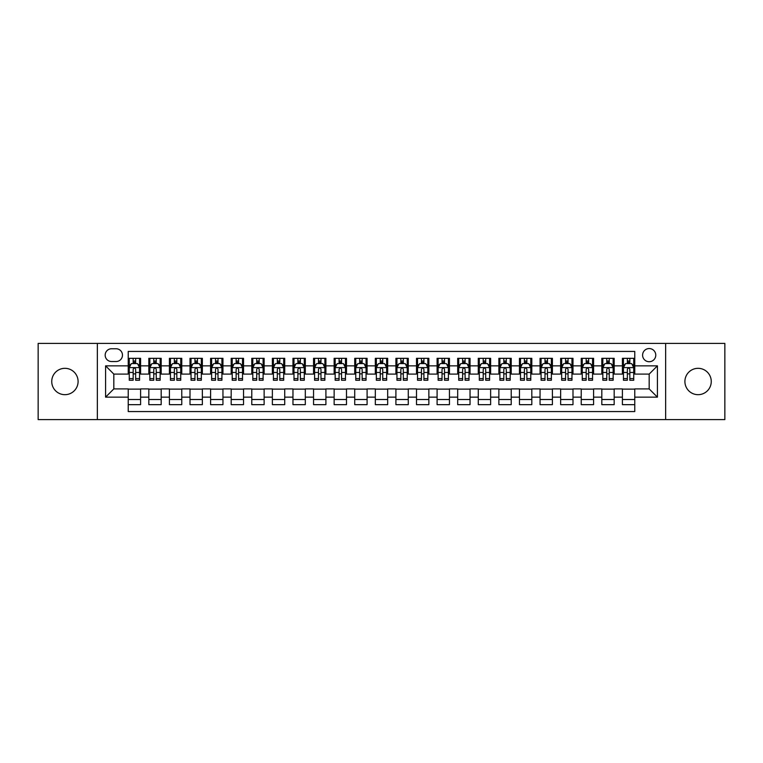 <?xml version="1.0" encoding="UTF-8"?>
<svg xmlns="http://www.w3.org/2000/svg" width="763" height="763" viewBox="0 0 763 763"><rect width="100%" height="100%" fill="white"/><g stroke="black" fill="none" stroke-linecap="round" stroke-linejoin="round"><path stroke-width="1.14" d="M698.078 368.319A13.181 13.181 0 0 0 684.907 381.5A13.181 13.181 0 0 0 698.078 394.681A13.181 13.181 0 0 0 711.259 381.5A13.181 13.181 0 0 0 698.078 368.319M64.922 368.319A13.181 13.181 0 0 0 51.741 381.5A13.181 13.181 0 0 0 64.922 394.681A13.181 13.181 0 0 0 78.093 381.5A13.181 13.181 0 0 0 64.922 368.319M649.179 348.557A6.59 6.59 0 0 0 642.589 355.148A6.59 6.59 0 0 0 649.179 361.729A6.59 6.59 0 0 0 655.77 355.148A6.59 6.59 0 0 0 649.179 348.557M665.651 419.593L724.85 419.593L724.85 343.407L665.651 343.407L665.651 419.593L97.349 419.593L97.349 343.407L38.15 343.407L38.15 419.593L97.349 419.593M634.768 358.333L622.408 358.333L622.408 365.849L614.177 365.849L614.177 374.089L622.408 374.089L622.408 365.849M614.177 365.849L614.177 358.333L601.816 358.333L601.816 365.849L593.585 365.849L593.585 374.089L601.816 374.089L601.816 365.849M593.585 365.849L593.585 358.333L581.234 358.333L581.234 365.849L572.994 365.849L572.994 374.089L581.234 374.089L581.234 365.849M572.994 365.849L572.994 358.333L560.643 358.333L560.643 365.849L552.402 365.849L552.402 374.089L560.643 374.089L560.643 365.849M552.402 365.849L552.402 358.333L540.051 358.333L540.051 365.849L531.811 365.849L531.811 374.089L540.051 374.089L540.051 365.849M531.811 365.849L531.811 358.333L519.46 358.333L519.46 365.849L511.22 365.849L511.22 374.089L519.46 374.089L519.46 365.849M511.22 365.849L511.22 358.333L498.868 358.333L498.868 365.849L490.628 365.849L490.628 374.089L498.868 374.089L498.868 365.849M490.628 365.849L490.628 358.333L478.277 358.333L478.277 365.849L470.037 365.849L470.037 374.089L478.277 374.089L478.277 365.849M470.037 365.849L470.037 358.333L457.686 358.333L457.686 365.849L449.445 365.849L449.445 374.089L457.686 374.089L457.686 365.849M449.445 365.849L449.445 358.333L437.094 358.333L437.094 365.849L428.863 365.849L428.863 374.089L437.094 374.089L437.094 365.849M428.863 365.849L428.863 358.333L416.503 358.333L416.503 365.849L408.272 365.849L408.272 374.089L416.503 374.089L416.503 365.849M408.272 365.849L408.272 358.333L395.911 358.333L395.911 365.849L387.68 365.849L387.68 374.089L395.911 374.089L395.911 365.849M387.68 365.849L387.68 358.333L375.32 358.333L375.32 365.849L367.089 365.849L367.089 374.089L375.32 374.089L375.32 365.849M367.089 365.849L367.089 358.333L354.728 358.333L354.728 365.849L346.497 365.849L346.497 374.089L354.728 374.089L354.728 365.849M346.497 365.849L346.497 358.333L334.137 358.333L334.137 365.849L325.906 365.849L325.906 374.089L334.137 374.089L334.137 365.849M325.906 365.849L325.906 358.333L313.555 358.333L313.555 365.849L305.314 365.849L305.314 374.089L313.555 374.089L313.555 365.849M305.314 365.849L305.314 358.333L292.963 358.333L292.963 365.849L284.723 365.849L284.723 374.089L292.963 374.089L292.963 365.849M284.723 365.849L284.723 358.333L272.372 358.333L272.372 365.849L264.132 365.849L264.132 374.089L272.372 374.089L272.372 365.849M264.132 365.849L264.132 358.333L251.78 358.333L251.78 365.849L243.54 365.849L243.54 374.089L251.78 374.089L251.78 365.849M243.54 365.849L243.54 358.333L231.189 358.333L231.189 365.849L222.949 365.849L222.949 374.089L231.189 374.089L231.189 365.849M222.949 365.849L222.949 358.333L210.598 358.333L210.598 365.849L202.357 365.849L202.357 374.089L210.598 374.089L210.598 365.849M202.357 365.849L202.357 358.333L190.006 358.333L190.006 365.849L181.766 365.849L181.766 374.089L190.006 374.089L190.006 365.849M181.766 365.849L181.766 358.333L169.415 358.333L169.415 365.849L161.184 365.849L161.184 374.089L169.415 374.089L169.415 365.849M161.184 365.849L161.184 358.333L148.823 358.333L148.823 374.089L140.592 374.089L140.592 358.333L128.232 358.333M128.232 404.667L140.592 404.667L140.592 388.911L148.823 388.911L148.823 404.667L161.184 404.667L161.184 388.911L169.415 388.911L169.415 397.151L161.184 397.151M169.415 397.151L169.415 404.667L181.766 404.667L181.766 388.911L190.006 388.911L190.006 397.151L181.766 397.151M190.006 397.151L190.006 404.667L202.357 404.667L202.357 388.911L210.598 388.911L210.598 397.151L202.357 397.151M210.598 397.151L210.598 404.667L222.949 404.667L222.949 388.911L231.189 388.911L231.189 397.151L222.949 397.151M231.189 397.151L231.189 404.667L243.54 404.667L243.54 388.911L251.78 388.911L251.78 397.151L243.54 397.151M251.78 397.151L251.78 404.667L264.132 404.667L264.132 388.911L272.372 388.911L272.372 397.151L264.132 397.151M272.372 397.151L272.372 404.667L284.723 404.667L284.723 388.911L292.963 388.911L292.963 397.151L284.723 397.151M292.963 397.151L292.963 404.667L305.314 404.667L305.314 388.911L313.555 388.911L313.555 397.151L305.314 397.151M313.555 397.151L313.555 404.667L325.906 404.667L325.906 388.911L334.137 388.911L334.137 397.151L325.906 397.151M334.137 397.151L334.137 404.667L346.497 404.667L346.497 388.911L354.728 388.911L354.728 397.151L346.497 397.151M354.728 397.151L354.728 404.667L367.089 404.667L367.089 388.911L375.32 388.911L375.32 397.151L367.089 397.151M375.32 397.151L375.32 404.667L387.68 404.667L387.68 388.911L395.911 388.911L395.911 397.151L387.68 397.151M395.911 397.151L395.911 404.667L408.272 404.667L408.272 388.911L416.503 388.911L416.503 397.151L408.272 397.151M416.503 397.151L416.503 404.667L428.863 404.667L428.863 388.911L437.094 388.911L437.094 397.151L428.863 397.151M437.094 397.151L437.094 404.667L449.445 404.667L449.445 388.911L457.686 388.911L457.686 397.151L449.445 397.151M457.686 397.151L457.686 404.667L470.037 404.667L470.037 388.911L478.277 388.911L478.277 397.151L470.037 397.151M478.277 397.151L478.277 404.667L490.628 404.667L490.628 388.911L498.868 388.911L498.868 397.151L490.628 397.151M498.868 397.151L498.868 404.667L511.22 404.667L511.22 388.911L519.46 388.911L519.46 397.151L511.22 397.151M519.46 397.151L519.46 404.667L531.811 404.667L531.811 388.911L540.051 388.911L540.051 397.151L531.811 397.151M540.051 397.151L540.051 404.667L552.402 404.667L552.402 388.911L560.643 388.911L560.643 397.151L552.402 397.151M560.643 397.151L560.643 404.667L572.994 404.667L572.994 388.911L581.234 388.911L581.234 397.151L572.994 397.151M581.234 397.151L581.234 404.667L593.585 404.667L593.585 388.911L601.816 388.911L601.816 397.151L593.585 397.151M601.816 397.151L601.816 404.667L614.177 404.667L614.177 388.911L622.408 388.911L622.408 397.151L614.177 397.151M111.56 361.528L116.09 361.528A6.381 6.381 0 0 0 122.471 355.148A6.381 6.381 0 0 0 116.09 348.758L111.56 348.758A6.381 6.381 0 0 0 105.17 355.148A6.381 6.381 0 0 0 111.56 361.528M665.651 343.407L97.349 343.407M634.768 365.849L634.768 351.438L128.232 351.438L128.232 374.089L113.821 374.089L113.821 388.911L128.232 388.911L128.232 411.562L634.768 411.562L634.768 388.911L649.179 388.911L649.179 374.089L634.768 374.089L634.768 365.849L657.42 365.849L657.42 397.151L634.768 397.151M128.232 397.151L105.58 397.151L105.58 365.849L128.232 365.849M622.408 397.151L622.408 404.667L634.768 404.667M128.232 363.484L129.262 363.484M133.172 363.484L135.642 363.484M139.562 363.484L140.592 363.484M128.232 373.88L129.262 373.88M133.172 373.88L135.642 373.88M139.562 373.88L140.592 373.88M128.232 389.12L140.592 389.12M128.232 399.516L140.592 399.516M148.823 373.88L149.853 373.88M153.764 373.88L156.234 373.88M160.154 373.88L161.184 373.88M148.823 363.484L149.853 363.484M153.764 363.484L156.234 363.484M160.154 363.484L161.184 363.484M148.823 389.12L161.184 389.12M148.823 399.516L161.184 399.516M169.415 389.12L181.766 389.12M169.415 399.516L181.766 399.516M169.415 363.484L170.445 363.484M174.355 363.484L176.825 363.484M180.745 363.484L181.766 363.484M169.415 373.88L170.445 373.88M174.355 373.88L176.825 373.88M180.745 373.88L181.766 373.88M190.006 389.12L202.357 389.12M190.006 399.516L202.357 399.516M190.006 363.484L191.036 363.484M194.947 363.484L197.417 363.484M201.327 363.484L202.357 363.484M190.006 373.88L191.036 373.88M194.947 373.88L197.417 373.88M201.327 373.88L202.357 373.88M210.598 389.12L222.949 389.12M210.598 399.516L222.949 399.516M210.598 363.484L211.628 363.484M215.538 363.484L218.008 363.484M221.919 363.484L222.949 363.484M210.598 373.88L211.628 373.88M215.538 373.88L218.008 373.88M221.919 373.88L222.949 373.88M231.189 389.12L243.54 389.12M231.189 399.516L243.54 399.516M231.189 363.484L232.219 363.484M236.129 363.484L238.6 363.484M242.51 363.484L243.54 363.484M231.189 373.88L232.219 373.88M236.129 373.88L238.6 373.88M242.51 373.88L243.54 373.88M251.78 389.12L264.132 389.12M251.78 399.516L264.132 399.516M251.78 363.484L252.811 363.484M256.721 363.484L259.191 363.484M263.101 363.484L264.132 363.484M251.78 373.88L252.811 373.88M256.721 373.88L259.191 373.88M263.101 373.88L264.132 373.88M272.372 389.12L284.723 389.12M272.372 399.516L284.723 399.516M272.372 363.484L273.402 363.484M277.312 363.484L279.783 363.484M283.693 363.484L284.723 363.484M272.372 373.88L273.402 373.88M277.312 373.88L279.783 373.88M283.693 373.88L284.723 373.88M292.963 389.12L305.314 389.12M292.963 399.516L305.314 399.516M292.963 363.484L293.993 363.484M297.904 363.484L300.374 363.484M304.284 363.484L305.314 363.484M292.963 373.88L293.993 373.88M297.904 373.88L300.374 373.88M304.284 373.88L305.314 373.88M313.555 389.12L325.906 389.12M313.555 399.516L325.906 399.516M313.555 363.484L314.585 363.484M318.495 363.484L320.965 363.484M324.876 363.484L325.906 363.484M313.555 373.88L314.585 373.88M318.495 373.88L320.965 373.88M324.876 373.88L325.906 373.88M334.137 389.12L346.497 389.12M334.137 399.516L346.497 399.516M334.137 363.484L335.167 363.484M339.087 363.484L341.557 363.484M345.467 363.484L346.497 363.484M334.137 373.88L335.167 373.88M339.087 373.88L341.557 373.88M345.467 373.88L346.497 373.88M354.728 389.12L367.089 389.12M354.728 399.516L367.089 399.516M354.728 363.484L355.758 363.484M359.678 363.484L362.148 363.484M366.059 363.484L367.089 363.484M354.728 373.88L355.758 373.88M359.678 373.88L362.148 373.88M366.059 373.88L367.089 373.88M375.32 389.12L387.68 389.12M375.32 399.516L387.68 399.516M375.32 363.484L376.35 363.484M380.26 363.484L382.74 363.484M386.65 363.484L387.68 363.484M375.32 373.88L376.35 373.88M380.26 373.88L382.74 373.88M386.65 373.88L387.68 373.88M395.911 389.12L408.272 389.12M395.911 399.516L408.272 399.516M395.911 363.484L396.941 363.484M400.852 363.484L403.322 363.484M407.242 363.484L408.272 363.484M395.911 373.88L396.941 373.88M400.852 373.88L403.322 373.88M407.242 373.88L408.272 373.88M416.503 389.12L428.863 389.12M416.503 399.516L428.863 399.516M416.503 363.484L417.533 363.484M421.443 363.484L423.913 363.484M427.833 363.484L428.863 363.484M416.503 373.88L417.533 373.88M421.443 373.88L423.913 373.88M427.833 373.88L428.863 373.88M437.094 389.12L449.445 389.12M437.094 399.516L449.445 399.516M437.094 363.484L438.124 363.484M442.035 363.484L444.505 363.484M448.415 363.484L449.445 363.484M437.094 373.88L438.124 373.88M442.035 373.88L444.505 373.88M448.415 373.88L449.445 373.88M457.686 389.12L470.037 389.12M457.686 399.516L470.037 399.516M457.686 363.484L458.716 363.484M462.626 363.484L465.096 363.484M469.007 363.484L470.037 363.484M457.686 373.88L458.716 373.88M462.626 373.88L465.096 373.88M469.007 373.88L470.037 373.88M478.277 389.12L490.628 389.12M478.277 399.516L490.628 399.516M478.277 363.484L479.307 363.484M483.217 363.484L485.688 363.484M489.598 363.484L490.628 363.484M478.277 373.88L479.307 373.88M483.217 373.88L485.688 373.88M489.598 373.88L490.628 373.88M498.868 389.12L511.22 389.12M498.868 399.516L511.22 399.516M498.868 363.484L499.899 363.484M503.809 363.484L506.279 363.484M510.189 363.484L511.22 363.484M498.868 373.88L499.899 373.88M503.809 373.88L506.279 373.88M510.189 373.88L511.22 373.88M519.46 389.12L531.811 389.12M519.46 399.516L531.811 399.516M519.46 363.484L520.49 363.484M524.4 363.484L526.871 363.484M530.781 363.484L531.811 363.484M519.46 373.88L520.49 373.88M524.4 373.88L526.871 373.88M530.781 373.88L531.811 373.88M540.051 389.12L552.402 389.12M540.051 399.516L552.402 399.516M540.051 363.484L541.081 363.484M544.992 363.484L547.462 363.484M551.372 363.484L552.402 363.484M540.051 373.88L541.081 373.88M544.992 373.88L547.462 373.88M551.372 373.88L552.402 373.88M560.643 389.12L572.994 389.12M560.643 399.516L572.994 399.516M560.643 363.484L561.673 363.484M565.583 363.484L568.053 363.484M571.964 363.484L572.994 363.484M560.643 373.88L561.673 373.88M565.583 373.88L568.053 373.88M571.964 373.88L572.994 373.88M581.234 389.12L593.585 389.12M581.234 399.516L593.585 399.516M581.234 363.484L582.255 363.484M586.175 363.484L588.645 363.484M592.555 363.484L593.585 363.484M581.234 373.88L582.255 373.88M586.175 373.88L588.645 373.88M592.555 373.88L593.585 373.88M601.816 389.12L614.177 389.12M601.816 399.516L614.177 399.516M601.816 363.484L602.846 363.484M606.766 363.484L609.236 363.484M613.147 363.484L614.177 363.484M601.816 373.88L602.846 373.88M606.766 373.88L609.236 373.88M613.147 373.88L614.177 373.88M622.408 389.12L634.768 389.12M622.408 399.516L634.768 399.516M622.408 363.484L623.438 363.484M627.358 363.484L629.828 363.484M633.738 363.484L634.768 363.484M622.408 373.88L623.438 373.88M627.358 373.88L629.828 373.88M633.738 373.88L634.768 373.88M113.821 374.089L105.58 365.849M113.821 388.911L105.58 397.151M657.42 365.849L649.179 374.089M657.42 397.151L649.179 388.911M135.642 361.013L133.172 361.013M139.562 378.591L135.642 378.591L135.642 380.26L139.562 380.26L139.562 367.709L137.502 363.589L131.322 363.589L129.262 367.709L129.262 380.26L133.172 380.26L133.172 378.591L129.262 378.591M129.262 367.709L129.262 358.333M139.562 367.709L139.562 358.333M133.172 363.589L133.172 358.333M135.642 358.333L135.642 363.589M135.642 378.591L135.642 369.244C134.822 367.661 134.002 367.661 133.172 369.244L133.172 378.591M156.234 361.013L153.764 361.013M160.154 378.591L156.234 378.591L156.234 380.26L160.154 380.26L160.154 367.709L158.094 363.589L151.913 363.589L149.853 367.709L149.853 380.26L153.764 380.26L153.764 378.591L149.853 378.591M149.853 367.709L149.853 358.333M160.154 367.709L160.154 358.333M153.764 363.589L153.764 358.333M156.234 358.333L156.234 363.589M156.234 378.591L156.234 369.244C155.414 367.661 154.593 367.661 153.764 369.244L153.764 378.591M176.825 361.013L174.355 361.013M180.745 378.591L176.825 378.591L176.825 380.26L180.745 380.26L180.745 367.709L178.685 363.589L172.505 363.589L170.445 367.709L170.445 380.26L174.355 380.26L174.355 378.591L170.445 378.591M170.445 367.709L170.445 358.333M180.745 367.709L180.745 358.333M174.355 363.589L174.355 358.333M176.825 358.333L176.825 363.589M176.825 378.591L176.825 369.244C176.005 367.661 175.185 367.661 174.355 369.244L174.355 378.591M197.417 361.013L194.947 361.013M201.327 378.591L197.417 378.591L197.417 380.26L201.327 380.26L201.327 367.709L199.277 363.589L193.096 363.589L191.036 367.709L191.036 380.26L194.947 380.26L194.947 378.591L191.036 378.591M191.036 367.709L191.036 358.333M201.327 367.709L201.327 358.333M194.947 363.589L194.947 358.333M197.417 358.333L197.417 363.589M197.417 378.591L197.417 369.244C196.596 367.661 195.776 367.661 194.947 369.244L194.947 378.591M218.008 361.013L215.538 361.013M221.919 378.591L218.008 378.591L218.008 380.26L221.919 380.26L221.919 367.709L219.858 363.589L213.688 363.589L211.628 367.709L211.628 380.26L215.538 380.26L215.538 378.591L211.628 378.591M211.628 367.709L211.628 358.333M221.919 367.709L221.919 358.333M215.538 363.589L215.538 358.333M218.008 358.333L218.008 363.589M218.008 378.591L218.008 369.244C217.188 367.661 216.368 367.661 215.538 369.244L215.538 378.591M238.6 361.013L236.129 361.013M242.51 378.591L238.6 378.591L238.6 380.26L242.51 380.26L242.51 367.709L240.45 363.589L234.279 363.589L232.219 367.709L232.219 380.26L236.129 380.26L236.129 378.591L232.219 378.591M232.219 367.709L232.219 358.333M242.51 367.709L242.51 358.333M236.129 363.589L236.129 358.333M238.6 358.333L238.6 363.589M238.6 378.591L238.6 369.244C237.779 367.661 236.95 367.661 236.129 369.244L236.129 378.591M259.191 361.013L256.721 361.013M263.101 378.591L259.191 378.591L259.191 380.26L263.101 380.26L263.101 367.709L261.041 363.589L254.871 363.589L252.811 367.709L252.811 380.26L256.721 380.26L256.721 378.591L252.811 378.591M252.811 367.709L252.811 358.333M263.101 367.709L263.101 358.333M256.721 363.589L256.721 358.333M259.191 358.333L259.191 363.589M259.191 378.591L259.191 369.244C258.371 367.661 257.541 367.661 256.721 369.244L256.721 378.591M279.783 361.013L277.312 361.013M283.693 378.591L279.783 378.591L279.783 380.26L283.693 380.26L283.693 367.709L281.633 363.589L275.462 363.589L273.402 367.709L273.402 380.26L277.312 380.26L277.312 378.591L273.402 378.591M273.402 367.709L273.402 358.333M283.693 367.709L283.693 358.333M277.312 363.589L277.312 358.333M279.783 358.333L279.783 363.589M279.783 378.591L279.783 369.244C278.962 367.661 278.133 367.661 277.312 369.244L277.312 378.591M300.374 361.013L297.904 361.013M304.284 378.591L300.374 378.591L300.374 380.26L304.284 380.26L304.284 367.709L302.224 363.589L296.044 363.589L293.993 367.709L293.993 380.26L297.904 380.26L297.904 378.591L293.993 378.591M293.993 367.709L293.993 358.333M304.284 367.709L304.284 358.333M297.904 363.589L297.904 358.333M300.374 358.333L300.374 363.589M300.374 378.591L300.374 369.244C299.554 367.661 298.724 367.661 297.904 369.244L297.904 378.591M320.965 361.013L318.495 361.013M324.876 378.591L320.965 378.591L320.965 380.26L324.876 380.26L324.876 367.709L322.816 363.589L316.635 363.589L314.585 367.709L314.585 380.26L318.495 380.26L318.495 378.591L314.585 378.591M314.585 367.709L314.585 358.333M324.876 367.709L324.876 358.333M318.495 363.589L318.495 358.333M320.965 358.333L320.965 363.589M320.965 378.591L320.965 369.244C320.145 367.661 319.315 367.661 318.495 369.244L318.495 378.591M341.557 361.013L339.087 361.013M345.467 378.591L341.557 378.591L341.557 380.26L345.467 380.26L345.467 367.709L343.407 363.589L337.227 363.589L335.167 367.709L335.167 380.26L339.087 380.26L339.087 378.591L335.167 378.591M335.167 367.709L335.167 358.333M345.467 367.709L345.467 358.333M339.087 363.589L339.087 358.333M341.557 358.333L341.557 363.589M341.557 378.591L341.557 369.244C340.727 367.661 339.907 367.661 339.087 369.244L339.087 378.591M362.148 361.013L359.678 361.013M366.059 378.591L362.148 378.591L362.148 380.26L366.059 380.26L366.059 367.709L363.999 363.589L357.818 363.589L355.758 367.709L355.758 380.26L359.678 380.26L359.678 378.591L355.758 378.591M355.758 367.709L355.758 358.333M366.059 367.709L366.059 358.333M359.678 363.589L359.678 358.333M362.148 358.333L362.148 363.589M362.148 378.591L362.148 369.244C361.319 367.661 360.498 367.661 359.678 369.244L359.678 378.591M382.74 361.013L380.26 361.013M386.65 378.591L382.74 378.591L382.74 380.26L386.65 380.26L386.65 367.709L384.59 363.589L378.41 363.589L376.35 367.709L376.35 380.26L380.26 380.26L380.26 378.591L376.35 378.591M376.35 367.709L376.35 358.333M386.65 367.709L386.65 358.333M380.26 363.589L380.26 358.333M382.74 358.333L382.74 363.589M382.74 378.591L382.74 369.244C381.91 367.661 381.09 367.661 380.26 369.244L380.26 378.591M403.322 361.013L400.852 361.013M407.242 378.591L403.322 378.591L403.322 380.26L407.242 380.26L407.242 367.709L405.182 363.589L399.001 363.589L396.941 367.709L396.941 380.26L400.852 380.26L400.852 378.591L396.941 378.591M396.941 367.709L396.941 358.333M407.242 367.709L407.242 358.333M400.852 363.589L400.852 358.333M403.322 358.333L403.322 363.589M403.322 378.591L403.322 369.244C402.502 367.661 401.681 367.661 400.852 369.244L400.852 378.591M423.913 361.013L421.443 361.013M427.833 378.591L423.913 378.591L423.913 380.26L427.833 380.26L427.833 367.709L425.773 363.589L419.593 363.589L417.533 367.709L417.533 380.26L421.443 380.26L421.443 378.591L417.533 378.591M417.533 367.709L417.533 358.333M427.833 367.709L427.833 358.333M421.443 363.589L421.443 358.333M423.913 358.333L423.913 363.589M423.913 378.591L423.913 369.244C423.093 367.661 422.273 367.661 421.443 369.244L421.443 378.591M444.505 361.013L442.035 361.013M448.415 378.591L444.505 378.591L444.505 380.26L448.415 380.26L448.415 367.709L446.365 363.589L440.184 363.589L438.124 367.709L438.124 380.26L442.035 380.26L442.035 378.591L438.124 378.591M438.124 367.709L438.124 358.333M448.415 367.709L448.415 358.333M442.035 363.589L442.035 358.333M444.505 358.333L444.505 363.589M444.505 378.591L444.505 369.244C443.684 367.661 442.864 367.661 442.035 369.244L442.035 378.591M465.096 361.013L462.626 361.013M469.007 378.591L465.096 378.591L465.096 380.26L469.007 380.26L469.007 367.709L466.956 363.589L460.776 363.589L458.716 367.709L458.716 380.26L462.626 380.26L462.626 378.591L458.716 378.591M458.716 367.709L458.716 358.333M469.007 367.709L469.007 358.333M462.626 363.589L462.626 358.333M465.096 358.333L465.096 363.589M465.096 378.591L465.096 369.244C464.276 367.661 463.456 367.661 462.626 369.244L462.626 378.591M485.688 361.013L483.217 361.013M489.598 378.591L485.688 378.591L485.688 380.26L489.598 380.26L489.598 367.709L487.538 363.589L481.367 363.589L479.307 367.709L479.307 380.26L483.217 380.26L483.217 378.591L479.307 378.591M479.307 367.709L479.307 358.333M489.598 367.709L489.598 358.333M483.217 363.589L483.217 358.333M485.688 358.333L485.688 363.589M485.688 378.591L485.688 369.244C484.867 367.661 484.047 367.661 483.217 369.244L483.217 378.591M506.279 361.013L503.809 361.013M510.189 378.591L506.279 378.591L506.279 380.26L510.189 380.26L510.189 367.709L508.129 363.589L501.959 363.589L499.899 367.709L499.899 380.26L503.809 380.26L503.809 378.591L499.899 378.591M499.899 367.709L499.899 358.333M510.189 367.709L510.189 358.333M503.809 363.589L503.809 358.333M506.279 358.333L506.279 363.589M506.279 378.591L506.279 369.244C505.459 367.661 504.629 367.661 503.809 369.244L503.809 378.591M526.871 361.013L524.4 361.013M530.781 378.591L526.871 378.591L526.871 380.26L530.781 380.26L530.781 367.709L528.721 363.589L522.55 363.589L520.49 367.709L520.49 380.26L524.4 380.26L524.4 378.591L520.49 378.591M520.49 367.709L520.49 358.333M530.781 367.709L530.781 358.333M524.4 363.589L524.4 358.333M526.871 358.333L526.871 363.589M526.871 378.591L526.871 369.244C526.05 367.661 525.221 367.661 524.4 369.244L524.4 378.591M547.462 361.013L544.992 361.013M551.372 378.591L547.462 378.591L547.462 380.26L551.372 380.26L551.372 367.709L549.312 363.589L543.142 363.589L541.081 367.709L541.081 380.26L544.992 380.26L544.992 378.591L541.081 378.591M541.081 367.709L541.081 358.333M551.372 367.709L551.372 358.333M544.992 363.589L544.992 358.333M547.462 358.333L547.462 363.589M547.462 378.591L547.462 369.244C546.642 367.661 545.812 367.661 544.992 369.244L544.992 378.591M568.053 361.013L565.583 361.013M571.964 378.591L568.053 378.591L568.053 380.26L571.964 380.26L571.964 367.709L569.904 363.589L563.723 363.589L561.673 367.709L561.673 380.26L565.583 380.26L565.583 378.591L561.673 378.591M561.673 367.709L561.673 358.333M571.964 367.709L571.964 358.333M565.583 363.589L565.583 358.333M568.053 358.333L568.053 363.589M568.053 378.591L568.053 369.244C567.233 367.661 566.404 367.661 565.583 369.244L565.583 378.591M588.645 361.013L586.175 361.013M592.555 378.591L588.645 378.591L588.645 380.26L592.555 380.26L592.555 367.709L590.495 363.589L584.315 363.589L582.255 367.709L582.255 380.26L586.175 380.26L586.175 378.591L582.255 378.591M582.255 367.709L582.255 358.333M592.555 367.709L592.555 358.333M586.175 363.589L586.175 358.333M588.645 358.333L588.645 363.589M588.645 378.591L588.645 369.244C587.825 367.661 586.995 367.661 586.175 369.244L586.175 378.591M609.236 361.013L606.766 361.013M613.147 378.591L609.236 378.591L609.236 380.26L613.147 380.26L613.147 367.709L611.087 363.589L604.906 363.589L602.846 367.709L602.846 380.26L606.766 380.26L606.766 378.591L602.846 378.591M602.846 367.709L602.846 358.333M613.147 367.709L613.147 358.333M606.766 363.589L606.766 358.333M609.236 358.333L609.236 363.589M609.236 378.591L609.236 369.244C608.407 367.661 607.586 367.661 606.766 369.244L606.766 378.591M629.828 361.013L627.358 361.013M633.738 378.591L629.828 378.591L629.828 380.26L633.738 380.26L633.738 367.709L631.678 363.589L625.498 363.589L623.438 367.709L623.438 380.26L627.358 380.26L627.358 378.591L623.438 378.591M623.438 367.709L623.438 358.333M633.738 367.709L633.738 358.333M627.358 363.589L627.358 358.333M629.828 358.333L629.828 363.589M629.828 378.591L629.828 369.244C628.998 367.661 628.178 367.661 627.358 369.244L627.358 378.591M148.823 397.151L140.592 397.151M148.823 365.849L140.592 365.849M139.505 367.604L129.319 367.604M129.262 364.724L130.759 364.724M138.065 364.724L139.562 364.724M133.172 372.478L129.262 372.478M139.562 372.478L135.642 372.478M135.642 362.32L133.172 362.32M160.096 367.604L149.91 367.604M149.853 364.724L151.351 364.724M158.656 364.724L160.154 364.724M153.764 372.478L149.853 372.478M160.154 372.478L156.234 372.478M156.234 362.32L153.764 362.32M180.688 367.604L170.492 367.604M170.445 364.724L171.942 364.724M179.248 364.724L180.745 364.724M174.355 372.478L170.445 372.478M180.745 372.478L176.825 372.478M176.825 362.32L174.355 362.32M201.279 367.604L191.084 367.604M191.036 364.724L192.524 364.724M199.839 364.724L201.327 364.724M194.947 372.478L191.036 372.478M201.327 372.478L197.417 372.478M197.417 362.32L194.947 362.32M221.871 367.604L211.675 367.604M211.628 364.724L213.115 364.724M220.431 364.724L221.919 364.724M215.538 372.478L211.628 372.478M221.919 372.478L218.008 372.478M218.008 362.32L215.538 362.32M242.462 367.604L232.267 367.604M232.219 364.724L233.707 364.724M241.022 364.724L242.51 364.724M236.129 372.478L232.219 372.478M242.51 372.478L238.6 372.478M238.6 362.32L236.129 362.32M263.054 367.604L252.858 367.604M252.811 364.724L254.298 364.724M261.614 364.724L263.101 364.724M256.721 372.478L252.811 372.478M263.101 372.478L259.191 372.478M259.191 362.32L256.721 362.32M283.645 367.604L273.45 367.604M273.402 364.724L274.89 364.724M282.205 364.724L283.693 364.724M277.312 372.478L273.402 372.478M283.693 372.478L279.783 372.478M279.783 362.32L277.312 362.32M304.237 367.604L294.041 367.604M293.993 364.724L295.481 364.724M302.797 364.724L304.284 364.724M297.904 372.478L293.993 372.478M304.284 372.478L300.374 372.478M300.374 362.32L297.904 362.32M324.828 367.604L314.633 367.604M314.585 364.724L316.073 364.724M323.378 364.724L324.876 364.724M318.495 372.478L314.585 372.478M324.876 372.478L320.965 372.478M320.965 362.32L318.495 362.32M345.41 367.604L335.224 367.604M335.167 364.724L336.664 364.724M343.97 364.724L345.467 364.724M339.087 372.478L335.167 372.478M345.467 372.478L341.557 372.478M341.557 362.32L339.087 362.32M366.002 367.604L355.816 367.604M355.758 364.724L357.256 364.724M364.561 364.724L366.059 364.724M359.678 372.478L355.758 372.478M366.059 372.478L362.148 372.478M362.148 362.32L359.678 362.32M386.593 367.604L376.407 367.604M376.35 364.724L377.847 364.724M385.153 364.724L386.65 364.724M380.26 372.478L376.35 372.478M386.65 372.478L382.74 372.478M382.74 362.32L380.26 362.32M407.184 367.604L396.998 367.604M396.941 364.724L398.439 364.724M405.744 364.724L407.242 364.724M400.852 372.478L396.941 372.478M407.242 372.478L403.322 372.478M403.322 362.32L400.852 362.32M427.776 367.604L417.59 367.604M417.533 364.724L419.03 364.724M426.336 364.724L427.833 364.724M421.443 372.478L417.533 372.478M427.833 372.478L423.913 372.478M423.913 362.32L421.443 362.32M448.367 367.604L438.172 367.604M438.124 364.724L439.622 364.724M446.927 364.724L448.415 364.724M442.035 372.478L438.124 372.478M448.415 372.478L444.505 372.478M444.505 362.32L442.035 362.32M468.959 367.604L458.763 367.604M458.716 364.724L460.203 364.724M467.519 364.724L469.007 364.724M462.626 372.478L458.716 372.478M469.007 372.478L465.096 372.478M465.096 362.32L462.626 362.32M489.55 367.604L479.355 367.604M479.307 364.724L480.795 364.724M488.11 364.724L489.598 364.724M483.217 372.478L479.307 372.478M489.598 372.478L485.688 372.478M485.688 362.32L483.217 362.32M510.142 367.604L499.946 367.604M499.899 364.724L501.386 364.724M508.702 364.724L510.189 364.724M503.809 372.478L499.899 372.478M510.189 372.478L506.279 372.478M506.279 362.32L503.809 362.32M530.733 367.604L520.538 367.604M520.49 364.724L521.978 364.724M529.293 364.724L530.781 364.724M524.4 372.478L520.49 372.478M530.781 372.478L526.871 372.478M526.871 362.32L524.4 362.32M551.325 367.604L541.129 367.604M541.081 364.724L542.569 364.724M549.885 364.724L551.372 364.724M544.992 372.478L541.081 372.478M551.372 372.478L547.462 372.478M547.462 362.32L544.992 362.32M571.916 367.604L561.721 367.604M561.673 364.724L563.161 364.724M570.476 364.724L571.964 364.724M565.583 372.478L561.673 372.478M571.964 372.478L568.053 372.478M568.053 362.32L565.583 362.32M592.508 367.604L582.312 367.604M582.255 364.724L583.752 364.724M591.058 364.724L592.555 364.724M586.175 372.478L582.255 372.478M592.555 372.478L588.645 372.478M588.645 362.32L586.175 362.32M613.09 367.604L602.904 367.604M602.846 364.724L604.344 364.724M611.649 364.724L613.147 364.724M606.766 372.478L602.846 372.478M613.147 372.478L609.236 372.478M609.236 362.32L606.766 362.32M633.681 367.604L623.495 367.604M623.438 364.724L624.935 364.724M632.241 364.724L633.738 364.724M627.358 372.478L623.438 372.478M633.738 372.478L629.828 372.478M629.828 362.32L627.358 362.32"/></g></svg>
